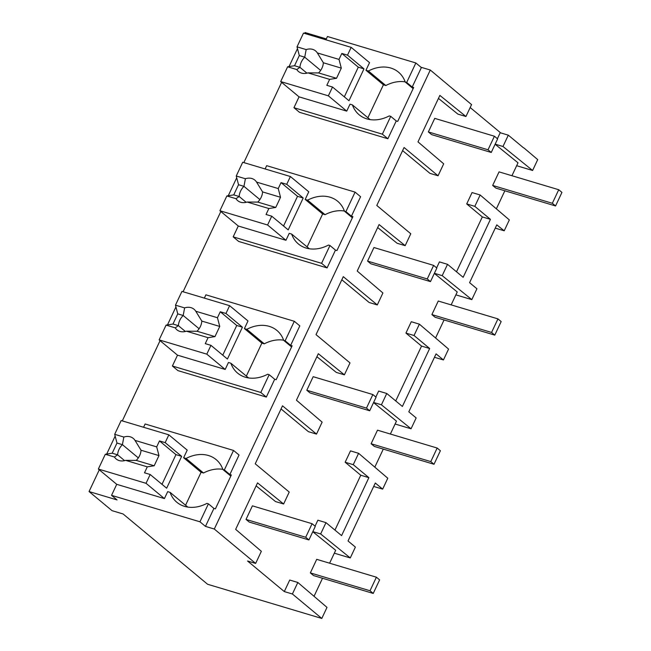 <?xml version="1.0" encoding="UTF-8"?>
<svg xmlns="http://www.w3.org/2000/svg" width="651" height="651" viewBox="0 0 651 651"><rect width="100%" height="100%" fill="white"/><g stroke="black" fill="none" stroke-linecap="round" stroke-linejoin="round"><path stroke-width="0.98" d="M199.955 521.801L111.541 495.346L117.058 499.927L89.057 491.554L112.029 510.661L123.08 513.965L207.604 584.273L321.797 618.45L327.005 607.391L297.824 582.466L289.719 580.041L284.3 591.572L247.543 560.999L255.648 563.424L214.301 529.035L205.464 526.39L199.955 521.801L208.41 503.833L213.919 508.423L215.391 508.862L231.341 474.961L229.868 474.522L239.039 455.025L233.53 450.443L224.359 469.932L222.886 469.493L230.812 476.093M321.797 618.45L292.397 593.997L297.824 582.466M292.397 593.997L284.3 591.572M314.026 596.308L322.522 578.259M329.609 563.196L335.688 550.282L312.781 531.737M482.326 216.921L490.431 219.346L474.815 206.351L466.71 203.926L482.326 216.921L456.506 271.784M466.71 203.926L472.056 192.566L480.161 194.991L509.334 219.916L504.208 230.804L495.248 228.127M496.355 208.833L504.85 190.784M511.938 175.729L518.017 162.807L495.11 144.262M497.397 138.712L500.204 132.739L508.309 135.164L523.567 147.85M470.177 107.521L500.652 132.869M438.457 98.399L457.84 114.088L465.945 116.513L439.864 95.396L417.991 141.877L443.689 163.824L438.058 175.778L404.068 147.5L390.185 176.999L376.791 205.472L410.781 233.75L405.174 245.671L379.085 224.554L357.22 271.036L382.91 292.983L377.287 304.937L343.289 276.659L316.012 334.63L350.002 362.908L344.395 374.83L318.315 353.713L296.441 400.194L322.131 422.141L316.508 434.095L282.51 405.817L255.233 463.789L289.231 492.066L283.616 503.988L257.536 482.871L235.662 529.353L261.352 551.299L255.648 563.424M402.603 150.609L429.953 173.353L438.058 175.778M377.678 227.549L397.069 243.246L405.174 245.671M341.832 279.767L369.182 302.512L377.287 304.937M316.899 356.707L336.29 372.405L344.395 374.83M281.053 408.926L308.403 431.67L316.508 434.095M256.128 485.866L275.511 501.563L283.616 503.988M315.06 526.187L317.875 520.206L325.98 522.639L341.596 535.627L368.873 477.655L360.768 475.23L334.956 530.101M368.873 477.655L353.257 464.668L345.152 462.243L360.768 475.23M345.152 462.243L350.498 450.883L358.603 453.308L387.784 478.233L382.658 489.121L375.31 483.009L361.427 512.5L348.033 540.981L355.381 547.092L350.271 557.948L334.321 553.179M374.805 467.149L383.293 449.1M390.38 434.038L396.459 421.124L373.552 402.578M375.839 397.029L378.654 391.056L386.759 393.481L402.375 406.468L415.777 377.995L429.652 348.505L414.036 335.509L419.382 324.149L411.277 321.724L405.931 333.084L421.547 346.08L395.727 400.943M435.584 337.991L444.072 319.942M451.159 304.88L457.238 291.965L434.331 273.42M436.618 267.87L439.425 261.897L447.53 264.322L463.154 277.31L490.431 219.346M465.945 116.513L471.56 104.591L430.295 70.031L421.01 67.256M214.301 529.035L430.295 70.031M326.322 38.914L305.05 32.55L304.635 33.437M89.057 491.554L99.286 469.819M106.699 454.056L115.154 436.089M122.298 420.904L160.065 340.66M167.478 324.898L175.933 306.93M183.077 291.746L220.835 211.502M228.257 195.739L236.712 177.772M243.856 162.587L281.614 82.343M289.036 66.581L297.491 48.613M205.464 526.39L213.919 508.423M274.698 379.264L269.18 374.675L260.807 392.472L172.401 366.017L177.91 370.606L266.324 397.061L274.698 379.264L276.17 379.704L292.12 345.803L290.647 345.364L299.818 325.874L294.309 321.285L285.138 340.774L290.647 345.364M335.468 250.106L329.959 245.517L321.586 263.313L233.172 236.858L238.689 241.448L327.095 267.903L335.468 250.106L336.949 250.545L352.899 216.645L351.426 216.205L360.597 196.716L355.088 192.126L345.909 211.624L351.426 216.205M396.247 120.948L390.738 116.358L382.365 134.163L293.951 107.7L299.468 112.289L387.874 138.744L396.247 120.948L397.72 121.387L413.678 87.486L412.205 87.047L421.376 67.558L415.859 62.968L327.453 36.513L325.907 39.801M111.541 495.346L116.724 484.328L164.41 498.593L167.681 491.643L170.098 492.368A34.633 27.025 -50.2 0 0 176.836 502.263A34.633 27.025 -50.2 0 0 206.928 503.394L208.41 503.833M350.271 557.948L320.65 533.966L312.83 531.631M320.65 533.966L325.98 522.639M224.359 469.932L229.868 474.522M143.57 427.276L145.124 423.988L233.53 450.443M170.098 492.368L187.553 506.893A34.633 27.025 -50.2 0 0 187.61 507.056M353.257 464.668L358.603 453.308M222.821 469.322A34.633 27.025 -50.2 0 0 203.503 472.992L186.048 458.467L183.631 457.751L201.086 472.268L203.503 472.992M105.299 454.276L98.35 469.045L146.036 483.311L150.178 474.498L144.489 472.797L147.297 466.84L125.619 460.355A13.378 10.44 -50.2 0 1 116.179 458.988A13.378 10.44 -50.2 0 1 114.454 457.01L105.299 454.276L112.2 453.202L116.985 443.03L114.69 434.315L121.159 420.562L168.845 434.835L187.219 450.118L183.631 457.751M222.886 469.493A34.633 27.025 -50.2 0 0 216.148 459.606A34.633 27.025 -50.2 0 0 186.048 458.467M508.309 135.164L502.979 146.491L532.599 170.481L537.71 159.617L524.006 147.989M504.208 230.804L496.778 224.864L469.583 282.664L476.931 288.775L471.82 299.631L442.2 275.65L447.53 264.322M532.599 170.481L516.65 165.704M412.205 87.047L406.688 82.465L405.215 82.018L413.141 88.617M390.738 116.358L389.265 115.919A34.633 27.025 -50.2 0 1 359.165 114.788A34.633 27.025 -50.2 0 1 352.427 104.901L350.01 104.176L346.739 111.126L299.053 96.853L293.951 107.7M382.365 134.163L387.874 138.744M406.688 82.465L415.859 62.968M502.979 146.491L495.159 144.156M474.815 206.351L480.161 194.991M287.628 66.801L280.679 81.57L328.364 95.835L332.515 87.022L326.826 85.322L329.626 79.365L307.947 72.879A13.378 10.44 -50.2 0 1 298.508 71.512A13.378 10.44 -50.2 0 1 296.783 69.543L287.628 66.801L294.529 65.727L299.314 55.555L297.019 46.848L303.496 33.095L351.174 47.36L369.548 62.651L365.96 70.275L368.376 71A34.633 27.025 -50.2 0 1 398.477 72.131A34.633 27.025 -50.2 0 1 405.215 82.018M405.158 81.855A34.633 27.025 -50.2 0 0 385.831 85.517L368.376 71M365.96 70.275L383.415 84.793L385.831 85.517M352.427 104.901L369.882 119.418A34.633 27.025 -50.2 0 0 369.939 119.589M434.469 357.285L443.437 359.962L436.08 353.851L408.804 411.823L416.16 417.934L411.05 428.789L381.421 404.808L386.759 393.481M443.437 359.962L448.555 349.074L419.382 324.149M411.05 428.789L395.1 424.021M381.421 404.808L373.601 402.473M429.652 348.505L421.547 346.08M373.69 486.443L382.658 489.121M285.138 340.774L283.665 340.335L291.591 346.934M269.18 374.675L267.707 374.235A34.633 27.025 -50.2 0 1 237.607 373.104A34.633 27.025 -50.2 0 1 230.869 363.209L228.452 362.493L225.189 369.442L177.503 355.169L172.401 366.017M260.807 392.472L266.324 397.061M204.349 298.117L205.895 294.83L294.309 321.285M166.078 325.118L159.129 339.887L206.806 354.152L210.957 345.339L205.268 343.638L208.068 337.682L186.389 331.196A13.378 10.44 -50.2 0 1 176.95 329.829A13.378 10.44 -50.2 0 1 175.233 327.852L166.078 325.118L172.971 324.043L177.756 313.872L175.469 305.156L181.938 291.404L229.624 305.677L247.998 320.959L244.41 328.592L246.827 329.316A34.633 27.025 -50.2 0 1 276.919 330.448A34.633 27.025 -50.2 0 1 283.665 340.335M283.6 340.172A34.633 27.025 -50.2 0 0 264.282 343.834L246.827 329.316M244.41 328.592L261.865 343.11L264.282 343.834M230.869 363.209L248.332 377.735A34.633 27.025 -50.2 0 0 248.389 377.905M471.82 299.631L455.879 294.862M442.2 275.65L434.38 273.314M414.036 335.509L405.931 333.084M345.909 211.624L344.436 211.176L352.37 217.776M329.959 245.517L328.486 245.077A34.633 27.025 -50.2 0 1 298.386 243.946A34.633 27.025 -50.2 0 1 291.648 234.051L289.231 233.335L285.96 240.284L238.282 226.011L233.172 236.858M321.586 263.313L327.095 267.903M265.128 168.959L266.674 165.671L355.088 192.126M226.857 195.959L219.908 210.729L267.585 224.994L271.736 216.181L266.047 214.48L268.847 208.523L247.168 202.038A13.378 10.44 -50.2 0 1 237.729 200.671A13.378 10.44 -50.2 0 1 236.012 198.693L226.857 195.959L233.75 194.885L238.535 184.713L236.248 175.998L242.717 162.254L290.395 176.519L308.777 191.801L305.181 199.434L307.597 200.158A34.633 27.025 -50.2 0 1 337.698 201.289A34.633 27.025 -50.2 0 1 344.436 211.176M344.379 211.014A34.633 27.025 -50.2 0 0 325.061 214.675L307.597 200.158M305.181 199.434L322.644 213.951L325.061 214.675M291.648 234.051L309.103 248.576A34.633 27.025 -50.2 0 0 309.168 248.747M373.226 593.435L370.012 590.758L376.392 577.201L379.614 579.878L373.226 593.435L313.554 575.574L310.34 572.904L370.012 590.758M310.34 572.904L316.72 559.339L376.392 577.201M434.005 464.277L430.791 461.6L437.171 448.043L440.385 450.72L434.005 464.277L374.333 446.415L371.119 443.746L430.791 461.6M371.119 443.746L377.499 430.181L437.171 448.043M494.784 335.119L491.57 332.441L497.95 318.884L501.164 321.561L494.784 335.119L435.104 317.265L431.89 314.588L491.57 332.441M431.89 314.588L438.269 301.031L497.95 318.884M555.563 205.96L552.349 203.291L558.729 189.726L561.943 192.403L555.563 205.96L495.883 188.106L492.669 185.429L552.349 203.291M492.669 185.429L499.048 171.872L558.729 189.726M308.916 539.939L305.701 537.262L312.081 523.705L315.296 526.382L308.916 539.939L249.243 522.078L246.021 519.408L305.701 537.262M246.021 519.408L252.409 505.843L312.081 523.705M369.695 410.781L366.48 408.104L372.86 394.547L376.075 397.224L369.695 410.781L310.014 392.919L306.8 390.25L366.48 408.104M306.8 390.25L313.18 376.685L372.86 394.547M430.474 281.623L427.251 278.945L433.639 265.388L436.854 268.066L430.474 281.623L370.793 263.761L367.579 261.092L427.251 278.945M367.579 261.092L373.959 247.526L433.639 265.388M491.245 152.464L488.03 149.787L494.41 136.23L497.633 138.907L491.245 152.464L431.572 134.602L428.358 131.933L488.03 149.787M428.358 131.933L434.738 118.368L494.41 136.23M114.454 457.01L117.611 454.821L112.2 453.202M98.35 469.045L116.724 484.328M146.036 483.311L164.41 498.593M185.568 505.241L201.086 472.268M168.845 434.835L165.175 442.631L181.645 456.335L166.656 488.201L150.178 474.498M114.69 434.315L123.845 437.057A13.378 10.44 -50.2 0 1 133.284 438.424A13.378 10.44 -50.2 0 1 135.009 440.393L156.688 446.887L158.974 455.602L154.189 465.766L147.297 466.84M161.993 484.32L175.957 454.634L181.645 456.335M156.688 446.887L159.487 440.93L175.957 454.634M125.619 460.355L136.254 460.403L154.189 465.766M116.985 443.03L122.404 444.657A13.37 10.432 -50.2 0 0 117.619 454.821L124.601 460.639M123.845 437.057L122.396 444.649M159.487 440.93L165.175 442.631M135.009 440.393L141.039 450.232L158.974 455.602M141.031 450.232A13.37 10.432 129.8 0 1 136.246 460.395M175.233 327.852L178.39 325.663L172.971 324.043M159.129 339.887L177.503 355.169M206.806 354.152L225.189 369.442M246.347 376.083L261.865 343.11M229.624 305.677L225.954 313.473L242.424 327.176L227.427 359.043L210.957 345.339M175.469 305.156L184.624 307.899A13.378 10.44 -50.2 0 1 194.063 309.266A13.378 10.44 -50.2 0 1 195.78 311.243L217.458 317.729L219.753 326.444L214.968 336.608L208.068 337.682M222.764 355.161L236.736 325.476L242.424 327.176M217.458 317.729L220.266 311.772L236.736 325.476M186.389 331.196L197.025 331.245L214.968 336.608M177.756 313.872L183.175 315.499A13.37 10.432 -50.2 0 0 178.398 325.663M184.624 307.899L183.175 315.491L199.1 328.739M220.266 311.772L225.954 313.473M195.78 311.243L201.81 321.073L219.753 326.444M201.81 321.073A13.37 10.432 129.8 0 1 197.025 331.237M236.012 198.693L239.169 196.504L233.75 194.885M219.908 210.729L238.282 226.011M267.585 224.994L285.96 240.284M307.126 246.924L322.644 213.951M290.395 176.519L286.733 184.314L303.203 198.018L288.206 229.884L271.736 216.181M236.248 175.998L245.403 178.74A13.378 10.44 -50.2 0 1 254.842 180.107A13.378 10.44 -50.2 0 1 256.559 182.085L278.237 188.57L280.532 197.286L275.747 207.449L268.847 208.523M283.543 226.003L297.515 196.317L303.203 198.018M278.237 188.57L281.045 182.614L297.515 196.317M247.168 202.038L257.804 202.087L275.747 207.449M238.535 184.713L243.954 186.341A13.37 10.432 -50.2 0 0 239.177 196.504L246.159 202.323M245.403 178.74L243.954 186.341L259.879 199.58M281.045 182.614L286.733 184.314M256.559 182.085L262.589 191.915L280.532 197.286M262.581 191.915A13.37 10.432 129.8 0 1 257.804 202.079M296.783 69.543L299.94 67.346L294.529 65.727M280.679 81.57L299.053 96.853M328.364 95.835L346.739 111.126M367.905 117.766L383.415 84.793M351.174 47.36L347.504 55.156L363.982 68.86L348.985 100.726L332.515 87.022M297.019 46.848L306.173 49.582A13.378 10.44 -50.2 0 1 315.613 50.949A13.378 10.44 -50.2 0 1 317.338 52.926L339.016 59.412L341.311 68.127L336.518 78.299L329.626 79.365M344.322 96.844L358.294 67.159L363.982 68.86M339.016 59.412L341.816 53.455L358.294 67.159M307.947 72.879L318.583 72.928L336.518 78.299M299.314 55.555L304.733 57.182A13.37 10.432 -50.2 0 0 299.948 67.346L306.938 73.164M306.173 49.582L304.725 57.182M341.816 53.455L347.504 55.156M318.575 72.92A13.37 10.432 129.8 0 0 323.36 62.756L341.311 68.127M317.338 52.926L323.368 62.756M138.321 457.897L122.404 444.657M185.38 331.481L178.39 325.663M320.65 70.43L304.733 57.182"/></g></svg>

